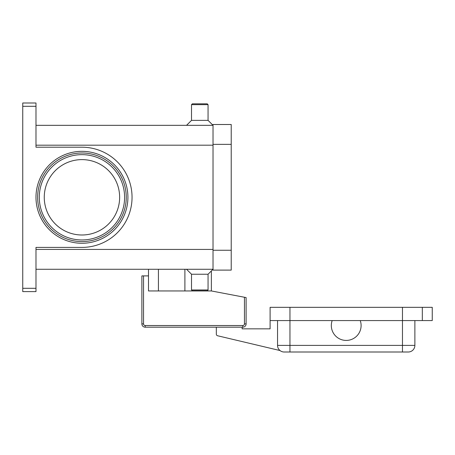 <?xml version="1.0" encoding="UTF-8"?>
<svg xmlns="http://www.w3.org/2000/svg" width="455" height="455" viewBox="0 0 455 455"><rect width="100%" height="100%" fill="white"/><g stroke="black" fill="none" stroke-linecap="round" stroke-linejoin="round"><path stroke-width="0.68" d="M143.53 275.895L141.875 275.895L141.875 323.875A3.31 3.31 0 0 0 145.185 327.185L242.805 327.185A3.31 3.31 0 0 0 246.115 323.875L246.115 297.57L244.46 297.257L244.46 323.875A1.655 1.655 0 0 1 242.805 325.53L145.185 325.53A1.655 1.655 0 0 1 143.53 323.875L143.53 275.895L148.495 275.895L148.495 269.275M360.252 330.495A14.89 14.89 0 0 1 341.25 339.572A14.89 14.89 0 0 1 332.173 320.57L360.252 320.57A14.89 14.89 0 0 1 360.252 330.495M277.55 320.57L277.55 345.385A6.62 6.62 0 0 0 284.17 352.005L408.26 352.005A6.62 6.62 0 0 0 412.941 350.066A6.62 6.62 0 0 1 408.26 352.005M35.985 269.275L213.025 269.275L208.06 274.24L208.06 289.96L207.23 290.785L192.34 290.785L191.515 289.96L191.515 274.24L186.55 269.275M208.06 289.96L191.515 289.96M208.06 274.24L191.515 274.24M35.985 125.33L213.025 125.33L208.06 120.37L208.06 104.65L207.23 103.825L192.34 103.825L191.515 104.65L191.515 120.37L186.55 125.33M119.642 197.305A37.691 37.691 0 0 0 81.951 159.614A37.691 37.691 0 0 0 44.26 197.305A37.691 37.691 0 0 0 81.951 234.996A37.691 37.691 0 0 0 119.642 197.305M37.64 197.305A44.311 44.311 0 0 1 81.951 152.994A44.311 44.311 0 0 1 126.257 197.305A44.311 44.311 0 0 0 81.951 152.994A44.311 44.311 0 0 0 37.64 197.305A44.311 44.311 0 0 0 81.951 241.611A44.311 44.311 0 0 0 126.257 197.305M22.75 103.968L22.75 106.305L35.985 106.305L35.985 102.995L22.75 102.995L22.75 103.968M35.985 288.305L22.75 288.305L22.75 291.615L35.985 291.615L35.985 247.406L81.951 247.406A50.101 50.101 0 0 0 132.047 197.305A50.101 50.101 0 0 0 81.951 147.204L35.985 147.204L35.985 106.305M22.75 288.305L22.75 106.305M208.06 120.37L191.515 120.37M208.06 104.65L191.515 104.65M414.875 320.57L414.875 345.385A6.62 6.62 0 0 1 412.941 350.066A6.62 6.62 0 0 0 414.875 345.385L402.47 345.385L402.47 352.005M422.325 320.57L422.325 307.33L432.25 307.33L432.25 320.57L360.252 320.57M332.173 320.57L270.105 320.57L270.105 307.33L422.325 307.33M244.46 323.875L246.115 323.875A3.31 3.31 0 0 1 242.805 327.185L242.145 327.185L242.145 328.84L270.105 328.84L270.105 320.57M280.018 350.543L217.604 335.762A1.655 1.655 0 0 1 216.33 334.152L216.33 327.185L145.185 327.185L145.185 325.53M213.025 144.36L213.025 270.105L231.225 270.105L231.225 124.505L213.025 124.505L213.025 144.36L231.225 144.36M211.37 270.93L211.37 290.95L244.46 297.257M211.37 290.95L148.495 290.95L148.495 275.895M158.425 290.95L158.425 269.275M124.602 197.305A42.656 42.656 0 0 0 81.951 154.649A42.656 42.656 0 0 0 39.295 197.305A42.656 42.656 0 0 0 81.951 239.961A42.656 42.656 0 0 0 124.602 197.305M141.875 323.875L143.53 323.875M242.805 327.185L242.805 325.53M184.895 290.95L184.895 269.275M402.47 307.33L402.47 345.385L277.55 345.385A6.62 6.62 0 0 0 284.17 352.005M289.96 307.33L289.96 352.005M35.985 197.305A45.961 45.961 0 0 0 81.951 243.266A45.961 45.961 0 0 0 127.912 197.305A45.961 45.961 0 0 0 81.951 151.339A45.961 45.961 0 0 0 35.985 197.305M213.025 145.185L35.985 145.185M213.025 249.425L35.985 249.425M213.025 250.25L231.225 250.25"/></g></svg>
